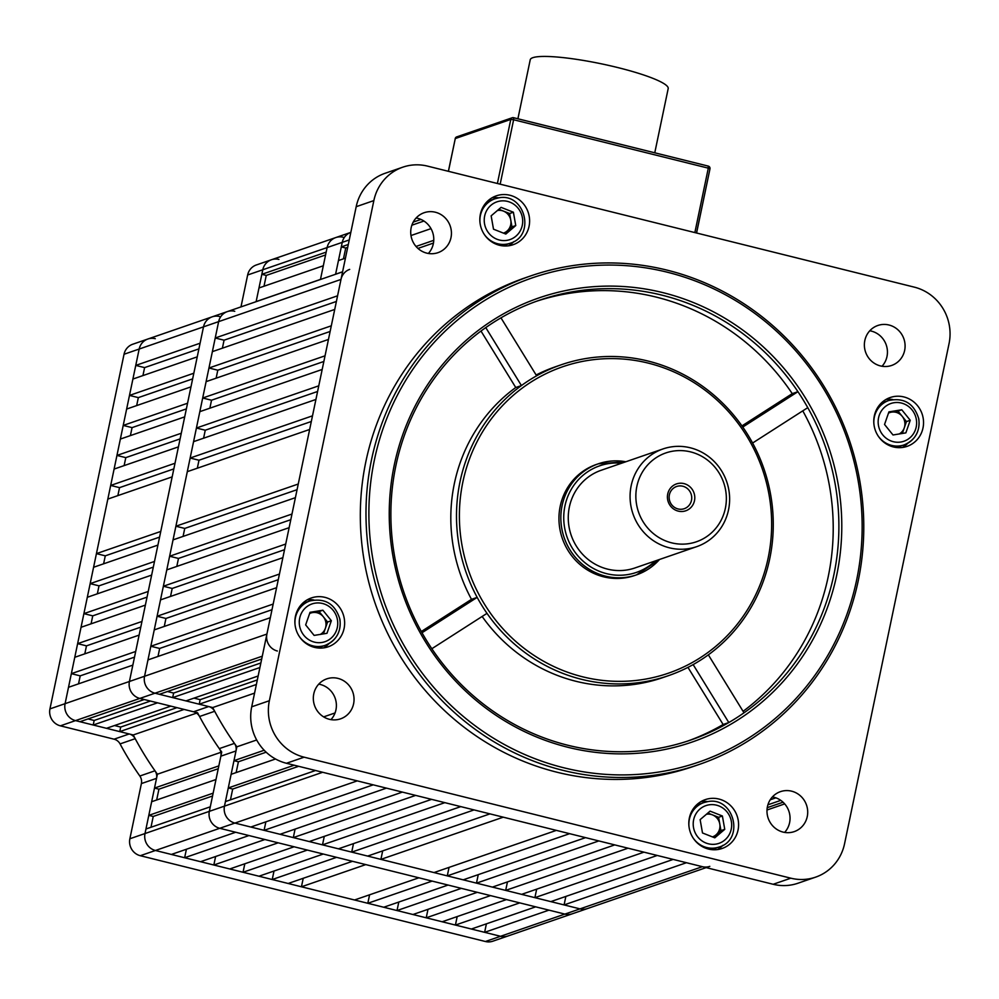 <?xml version="1.0" encoding="UTF-8"?>
<svg xmlns="http://www.w3.org/2000/svg" width="999" height="999" viewBox="0 0 999 999"><rect width="100%" height="100%" fill="white"/><g stroke="black" fill="none" stroke-linecap="round" stroke-linejoin="round"><path stroke-width="1.5" d="M155.295 338.698A14.098 13.511 71 0 0 139.173 349.038L124.038 354.258L49.95 708.89L65.085 703.671A14.098 13.511 71 0 0 75.512 720.616L129.221 733.965A9.391 9.003 -109 0 1 135.202 738.686A303.022 290.534 71 0 0 154.97 770.791A9.391 9.003 -109 0 1 156.531 778.358L141.396 783.578A9.391 9.003 71 0 0 139.835 776.023L154.97 770.791M219.63 316.508A14.098 13.511 71 0 0 203.509 326.848L139.173 349.038L65.085 703.671L129.42 681.48A14.098 13.511 71 0 0 139.835 698.426L193.544 711.775L208.679 706.555A9.391 9.003 -109 0 1 214.673 711.288A303.022 290.534 71 0 0 234.428 743.393A9.391 9.003 -109 0 1 236.001 750.948L220.866 756.168A9.391 9.003 71 0 0 219.293 748.613L234.428 743.393M565.859 896.428L564.085 904.919L580.019 908.878L234.902 823.076L250.824 827.035L373.176 784.839L357.255 780.881L234.902 823.076A14.098 13.511 -109 0 1 224.475 806.131A14.098 13.511 71 0 0 234.902 823.076L219.755 828.296A14.098 13.511 -109 0 1 209.34 811.35A14.098 13.511 71 0 0 219.755 828.296L155.432 850.486A14.098 13.511 -109 0 1 145.005 833.541A14.098 13.511 71 0 0 155.432 850.486L140.297 855.706L485.414 941.508L500.549 936.288A14.098 13.511 71 0 0 507.992 935.976A14.098 13.511 -109 0 1 500.549 936.288L564.885 914.097A14.098 13.511 71 0 0 572.327 913.785A14.098 13.511 -109 0 1 564.885 914.097L580.019 908.878A14.098 13.511 71 0 0 587.462 908.566A14.098 13.511 -109 0 1 580.019 908.878L702.372 866.682A14.098 13.511 71 0 0 709.814 866.358M155.432 850.486L500.549 936.288L484.627 932.329L548.951 910.139L564.885 914.097L219.755 828.296L235.689 832.254L171.366 854.445L155.432 850.486M278.908 259.428A14.098 13.511 71 0 0 262.787 269.767L256.119 301.673M140.297 855.706A14.098 13.511 -109 0 1 129.87 838.76L145.005 833.541L156.531 778.358M706.168 867.619L492.857 941.195A14.098 13.511 -109 0 1 485.414 941.508M129.87 838.76L141.396 783.578M135.202 738.686L120.067 743.905A303.022 290.534 71 0 0 139.835 776.023M120.067 743.905A9.391 9.003 71 0 0 114.073 739.185L129.221 733.965M234.765 311.288A14.098 13.511 71 0 0 218.644 321.628L144.555 676.261A14.098 13.511 71 0 0 154.982 693.206L139.835 698.426L144.268 699.525L79.932 721.715L75.512 720.616L60.377 725.836L114.073 739.185M60.377 725.836A14.098 13.511 -109 0 1 49.95 708.89M124.038 354.258A14.098 13.511 -109 0 1 132.717 344.243L342.57 271.853M263.998 286.226L266.258 275.412L261.838 274.313L262.787 269.767L247.652 274.987L240.984 306.893M247.652 274.987A14.098 13.511 -109 0 1 256.331 264.972L335.789 237.562A14.098 13.511 71 0 0 327.11 247.577L320.454 279.483M236.001 750.948L224.475 806.131L145.005 833.541L145.954 828.995L210.29 806.805L209.34 811.35L220.866 756.168M148.801 815.359L151.661 801.722L215.984 779.532L213.137 793.169L148.801 815.359L153.234 816.458L150.974 827.272M93.207 725.012L106.481 728.308L170.817 706.131L157.542 702.821L93.207 725.012L94.156 720.466L87.999 718.93M156.668 799.987L158.928 789.173L154.508 788.074L218.831 765.896L221.728 752.035A303.022 290.534 71 0 1 197.577 712.774L184.091 709.427L119.755 731.618L120.704 727.06L176.973 707.654M196.541 713.136L133.242 734.964L119.755 731.618M320.467 279.408L323.314 265.771L258.991 287.962L256.131 301.598L320.467 279.408M343.244 237.238A14.098 13.511 71 0 0 335.789 237.562A14.098 13.511 -109 0 0 327.11 247.577L262.787 269.767A14.098 13.511 -109 0 1 271.466 259.752M261.838 274.313L326.161 252.135L327.11 247.577L342.257 242.357L335.589 274.263M349.675 269.405A14.098 13.511 71 0 0 340.996 279.433L203.509 326.848L200.087 343.219L135.752 365.409L144.605 367.607L142.932 375.587M129.483 395.417L132.904 379.046L197.24 356.855L193.818 373.226L129.483 395.417L138.337 397.614L136.663 405.594M123.214 425.424L126.636 409.053L190.959 386.863L187.55 403.234L123.214 425.424L132.068 427.622L130.394 435.601M116.945 455.432L120.367 439.061L184.69 416.87L181.281 433.241L116.945 455.432L125.799 457.629L124.126 465.609M110.677 485.439L114.098 469.068L178.421 446.878L175.012 463.249L110.677 485.439L119.53 487.637L117.857 495.616M96.428 553.633L107.83 499.075L172.153 476.885L160.764 531.443L96.428 553.633L105.282 555.831L103.609 563.811M90.16 583.641L93.581 567.27L157.917 545.092L154.495 561.45L90.16 583.641L99.013 585.839L97.34 593.818M83.891 613.648L87.313 597.277L151.648 575.099L148.227 591.458L83.891 613.648L92.745 615.846L91.071 623.826M77.622 643.656L81.044 627.285L145.379 605.107L141.958 621.465L77.622 643.656L86.476 645.854L84.803 653.833M71.354 673.663L74.775 657.292L139.098 635.114L135.689 651.473L71.354 673.663L80.207 675.861L78.534 683.84M212.175 316.833A14.098 13.511 -109 0 0 203.509 326.848L129.42 681.48A14.098 13.511 -109 0 0 139.835 698.426L75.512 720.616A14.098 13.511 -109 0 1 65.085 703.671L68.506 687.3L132.83 665.122L129.42 681.48L266.908 634.065A14.098 13.511 71 0 0 277.335 651.011M248.963 835.551L264.897 839.522L200.562 861.7L184.628 857.741L248.963 835.551M278.172 842.819L294.093 846.777L229.77 868.968L213.836 865.009L278.172 842.819M307.367 850.074L323.301 854.033L258.966 876.223L243.044 872.264L307.367 850.074M336.576 857.342L352.497 861.3L288.174 883.478L272.24 879.52L336.576 857.342M365.771 864.597L418.868 877.796L354.545 899.987L301.448 886.787L365.771 864.597M432.142 881.093L448.076 885.052L383.741 907.242L367.819 903.283L432.142 881.093M461.351 888.361L477.272 892.319L412.949 914.51L397.015 910.551L461.351 888.361M490.546 895.616L506.481 899.575L442.145 921.765L426.223 917.806L490.546 895.616M519.755 902.884L535.676 906.842L471.353 929.02L455.419 925.062L519.755 902.884M486.401 923.838L484.627 932.329M457.192 916.57L455.419 925.062M427.997 909.315L426.223 917.806M398.788 902.06L397.015 910.551M369.593 894.792L367.819 903.283M303.221 878.296L301.448 886.787M274.013 871.028L272.24 879.52M244.817 863.773L243.044 872.264M215.609 856.518L213.836 865.009M186.413 849.25L184.628 857.741M154.508 788.074L157.405 774.213L220.879 752.322M133.242 734.964A303.022 290.534 71 0 0 157.405 774.213M114.535 725.536L120.704 727.06M147.852 339.011A14.098 13.511 -109 0 0 139.173 349.038L135.752 365.409M192.632 378.883L138.337 397.614M134.503 657.142L80.207 675.861M198.901 348.876L144.605 367.607M186.363 408.891L132.068 427.622M180.095 438.898L125.799 457.629M173.826 468.906L119.53 487.637M159.578 537.112L105.282 555.831M140.772 627.135L86.476 645.854M147.04 597.127L92.745 615.846M153.309 567.12L99.013 585.839M325.574 254.957L266.258 275.412M94.156 720.466L150.437 701.061M218.244 768.718L158.928 789.173M212.55 796.003L153.234 816.458M517.907 118.769L530.232 59.765A70.467 10.577 11.8 0 1 532.842 57.68A70.467 10.577 11.8 0 1 609.827 65.672A70.467 10.577 11.8 0 1 668.194 88.586L654.77 152.797M350.824 232.38A14.098 13.511 71 0 0 342.257 242.357A14.098 13.511 -109 0 1 350.824 232.38L335.789 237.562M261.688 659.028L159.403 694.305L154.982 693.206L208.679 706.555M214.673 711.288L199.538 716.508A303.022 290.534 71 0 0 219.293 748.613M199.538 716.508A9.391 9.003 71 0 0 193.544 711.775M767.432 806.68A21.141 20.267 71 0 0 773.938 827.11A21.141 20.267 71 0 0 794.242 831.618A21.141 20.267 71 0 0 807.254 816.583A21.141 20.267 71 0 0 800.748 796.153A21.141 20.267 71 0 0 780.456 791.645A21.141 20.267 71 0 0 767.432 806.68M784.627 832.417A21.141 20.267 71 0 0 789.597 822.676A21.141 20.267 71 0 0 772.402 796.94M864.822 340.522A21.141 20.267 71 0 0 871.328 360.951A21.141 20.267 71 0 0 891.62 365.459A21.141 20.267 71 0 0 904.644 350.424A21.141 20.267 71 0 0 898.138 329.995A21.141 20.267 71 0 0 877.834 325.487A21.141 20.267 71 0 0 864.822 340.522M882.017 366.258A21.141 20.267 71 0 0 886.987 356.518A21.141 20.267 71 0 0 869.779 330.781M411.163 227.735A21.141 20.267 71 0 0 417.669 248.164A21.141 20.267 71 0 0 437.962 252.672A21.141 20.267 71 0 0 450.986 237.637A21.141 20.267 71 0 0 444.48 217.208A21.141 20.267 71 0 0 424.175 212.7A21.141 20.267 71 0 0 411.163 227.735M428.359 253.471A21.141 20.267 71 0 0 433.329 243.731A21.141 20.267 71 0 0 416.121 217.994M313.773 693.893A21.141 20.267 71 0 0 320.279 714.335A21.141 20.267 71 0 0 340.584 718.83A21.141 20.267 71 0 0 353.596 703.796A21.141 20.267 71 0 0 347.09 683.366A21.141 20.267 71 0 0 326.798 678.858A21.141 20.267 71 0 0 313.773 693.893M330.969 719.63A21.141 20.267 71 0 0 335.939 709.889A21.141 20.267 71 0 0 318.743 684.153M480.382 214.223A25.837 24.775 71 0 0 488.336 239.198A25.837 24.775 71 0 0 513.136 244.705A25.837 24.775 71 0 0 529.058 226.323A25.837 24.775 71 0 0 521.103 201.348A25.837 24.775 71 0 0 496.291 195.841A25.837 24.775 71 0 0 480.382 214.223M508.578 245.779A25.837 24.775 71 0 0 513.911 241.546M874.325 415.896A25.837 24.775 71 0 0 882.267 440.871A25.837 24.775 71 0 0 907.08 446.366A25.837 24.775 71 0 0 922.989 427.997A25.837 24.775 71 0 0 915.034 403.022A25.837 24.775 71 0 0 890.234 397.515A25.837 24.775 71 0 0 874.325 415.896M902.509 447.452A25.837 24.775 71 0 0 907.841 443.219M689.36 817.994A25.837 24.775 71 0 0 697.314 842.969A25.837 24.775 71 0 0 722.127 848.476A25.837 24.775 71 0 0 738.036 830.094A25.837 24.775 71 0 0 730.082 805.119A25.837 24.775 71 0 0 705.282 799.625A25.837 24.775 71 0 0 689.36 817.994M717.557 849.562A25.837 24.775 71 0 0 722.889 845.316M295.429 616.333A25.837 24.775 71 0 0 303.384 641.296A25.837 24.775 71 0 0 328.184 646.803A25.837 24.775 71 0 0 344.093 628.433A25.837 24.775 71 0 0 336.151 603.458A25.837 24.775 71 0 0 311.338 597.951A25.837 24.775 71 0 0 295.429 616.333M323.626 647.889A25.837 24.775 71 0 0 328.946 643.643M856.655 579.932A256.031 245.492 71 0 0 667.282 272.203A256.031 245.492 71 0 0 374.375 460.039A256.031 245.492 71 0 0 563.748 767.769A256.031 245.492 71 0 0 856.655 579.932M371.528 459.702A258.391 247.752 -109 0 1 530.644 275.936A258.391 247.752 -109 0 1 778.721 330.981A258.391 247.752 -109 0 1 858.241 580.706A258.391 247.752 -109 0 1 699.138 764.472A258.391 247.752 -109 0 1 451.048 709.427A258.391 247.752 -109 0 1 371.528 459.702M536.625 375.811A164.423 157.655 71 0 0 521.428 385.564L485.764 327.597A232.542 222.977 71 0 0 395.866 465.746A232.542 222.977 71 0 0 422.003 632.754A232.542 222.977 71 0 0 431.843 648.726A232.542 222.977 71 0 0 690.709 740.047A232.542 222.977 71 0 0 728.808 722.552A232.542 222.977 71 0 0 744.005 712.811A232.542 222.977 71 0 0 833.903 574.65A232.542 222.977 71 0 0 807.766 407.654A232.542 222.977 71 0 0 797.939 391.683A232.542 222.977 71 0 0 539.06 300.362A232.542 222.977 71 0 0 500.961 317.844L536.625 375.811A164.423 157.655 -109 0 1 561.276 364.76A164.423 157.655 -109 0 1 742.769 427.06A164.423 157.655 71 0 1 752.597 443.032A164.423 157.655 -109 0 1 769.742 558.703A164.423 157.655 -109 0 1 708.341 654.845L744.005 712.811M836.75 574.987A234.902 225.225 -109 0 1 568.019 747.314A234.902 225.225 -109 0 1 394.28 464.985A234.902 225.225 -109 0 1 663.011 292.657A234.902 225.225 -109 0 1 836.75 574.987M768.169 557.942A162.075 155.407 71 0 0 648.289 363.124A162.075 155.407 71 0 0 462.862 482.03A162.075 155.407 71 0 0 582.742 676.835A162.075 155.407 71 0 0 768.169 557.942M460.027 481.705A164.423 157.655 -109 0 1 521.428 385.564L515.746 387.512A164.423 157.655 71 0 0 471.503 599.338L477.172 597.377A164.423 157.655 -109 0 1 460.027 481.705M743.094 711.325A232.542 222.977 71 0 0 828.233 576.61A232.542 222.977 71 0 0 802.771 410.851M530.644 275.936L524.962 277.897A258.391 247.752 71 0 0 365.859 461.663A258.391 247.752 71 0 0 445.379 711.388A258.391 247.752 71 0 0 693.456 766.42L699.138 764.472M741.957 425.899L792.257 393.643A232.542 222.977 71 0 0 536.226 301.361M792.257 393.643L797.939 391.683L742.769 427.06M687.861 740.996A232.542 222.977 71 0 0 723.139 724.512L728.808 722.552L693.144 664.597A164.423 157.655 -109 0 1 668.493 675.649A164.423 157.655 -109 0 1 487 613.349L431.843 648.726M482.142 616.47A164.423 157.655 71 0 0 662.824 677.597L668.493 675.649M561.276 364.76L555.594 366.72A164.423 157.655 71 0 0 536.126 375M693.144 664.597A164.423 157.655 71 0 0 708.341 654.845M752.597 443.032L807.766 407.654M422.003 632.754L477.172 597.377A164.423 157.655 71 0 0 487 613.349M844.567 843.718L949.05 343.606A46.978 45.042 71 0 0 914.297 287.138L427.597 166.134A46.978 45.042 71 0 0 402.772 167.183A46.978 45.042 71 0 0 373.851 200.599L269.368 700.724A46.978 45.042 71 0 0 304.121 757.18L790.821 878.183A46.978 45.042 71 0 0 815.646 877.134A46.978 45.042 71 0 0 844.567 843.718M373.851 200.599L356.193 206.693L251.711 706.805L269.368 700.724M304.121 757.18L286.451 763.273L773.164 884.277L790.821 878.183M286.451 763.273A46.978 45.042 -109 0 1 251.711 706.805M356.193 206.693A46.978 45.042 -109 0 1 385.114 173.277L402.772 167.183M815.646 877.134L797.976 883.228A46.978 45.042 -109 0 1 773.164 884.277M500.961 317.844A232.542 222.977 71 0 0 485.764 327.597M471.503 599.338L421.316 631.518M515.746 387.512L480.994 331.044M687.961 667.369L723.139 724.512M313.886 599.962A25.837 24.775 71 0 0 307.08 599.912M707.816 801.635A25.837 24.775 71 0 0 701.011 801.585M892.781 399.525A25.837 24.775 71 0 0 885.963 399.475M498.838 197.864A25.837 24.775 71 0 0 492.032 197.802M671.603 542.832A46.978 45.042 71 0 0 725.349 508.366A46.978 45.042 71 0 0 690.609 451.898A46.978 45.042 71 0 0 636.863 486.363A46.978 45.042 71 0 0 671.603 542.832M690.297 447.789A51.673 49.55 -109 0 1 729.52 495.691A51.673 49.55 -109 0 1 696.69 546.653A51.673 49.55 -109 0 1 669.392 547.814A51.673 49.55 -109 0 1 630.182 499.912A51.673 49.55 -109 0 1 662.999 448.938A51.673 49.55 -109 0 1 690.297 447.789M683.978 483.603A14.211 13.624 71 0 0 667.719 494.03A14.211 13.624 71 0 0 678.234 511.113A14.211 13.624 71 0 0 694.492 500.686A14.211 13.624 71 0 0 683.978 483.603M682.816 486.226A11.751 11.264 71 0 0 669.155 498.064A11.751 11.264 71 0 0 684.278 508.691A11.751 11.264 71 0 0 682.816 486.226M625.836 461.763A58.729 56.306 71 0 0 598.264 463.823L596.366 464.473A58.729 56.306 71 0 0 559.078 522.377A58.729 56.306 71 0 0 603.646 576.823A58.729 56.306 71 0 0 634.665 575.499L636.55 574.85A58.729 56.306 71 0 0 659.54 559.465M662.999 448.938L601.186 470.267A51.673 49.55 71 0 0 568.369 521.228A51.673 49.55 71 0 0 607.592 569.13A51.673 49.55 71 0 0 634.889 567.969L696.69 546.653M899.262 433.953A11.751 11.264 71 0 0 902.222 416.333L906.455 421.59L902.334 433.454M881.193 403.146A23.489 22.527 -109 0 1 882.167 402.784L888.785 400.499A23.489 22.527 -109 0 0 873.863 423.613M902.222 416.333A11.751 11.264 71 0 0 891.57 412.125L897.989 411.089L902.222 416.333M888.486 413.124A11.751 11.264 -109 0 1 891.57 412.125L888.673 412.599M893.006 434.977L884.54 424.475L888.923 411.875L901.772 409.777L910.239 420.279L905.856 432.879L893.006 434.977M918.705 419.081A23.489 22.527 -109 0 1 904.107 444.905L897.489 447.19A23.489 22.527 -109 0 1 896.503 447.502M897.989 411.089L901.772 409.777M906.455 421.59L910.239 420.279M309.777 613.036L319.093 611.513L327.572 622.027L325.374 628.321A11.751 11.264 71 0 0 309.603 613.548M339.81 619.517A23.489 22.527 -109 0 1 325.212 645.342L318.594 647.627A23.489 22.527 -109 0 1 317.607 647.939M323.439 633.89L325.374 628.321A11.751 11.264 -109 0 1 320.379 634.39M322.877 610.214L331.356 620.716L326.973 633.316L314.123 635.414L305.657 624.912L310.04 612.312L322.877 610.214L319.093 611.513M302.31 603.571A23.489 22.527 -109 0 1 303.271 603.221L309.902 600.936A23.489 22.527 -109 0 0 294.98 624.05M327.572 622.027L331.356 620.716M780.781 800.374L767.919 804.807M322.652 772.277L224.475 806.131L225.424 801.585L315.547 770.504M298.639 766.308L232.692 789.048L228.272 787.949L231.119 774.312L275.537 758.99M228.272 787.949L294.218 765.209M259.915 667.519L172.677 697.602L173.626 693.056L167.457 691.52M258.142 675.998L185.951 700.898L172.677 697.602M256.368 684.49L199.226 704.208L200.175 699.662L257.317 679.944M254.57 693.119L212.712 707.554L199.226 704.208M430.994 228.634L410.976 235.539M345.442 258.142L338.449 260.552L335.602 274.188L342.595 271.778M416.021 246.453L433.753 240.334M340.996 279.433L337.575 295.804L215.222 337.999L224.063 340.197L222.402 348.176M208.953 368.007L212.375 351.636L334.727 309.44L331.306 325.811L208.953 368.007L217.794 370.204L216.134 378.184M202.685 398.014L206.106 381.643L328.459 339.448L325.037 355.819L202.685 398.014L211.526 400.212L209.865 408.191M196.416 428.022L199.837 411.65L322.19 369.455L318.768 385.826L196.416 428.022L205.257 430.219L203.596 438.199M190.147 458.029L193.569 441.658L315.921 399.463L312.5 415.834L190.147 458.029L198.988 460.227L197.327 468.206M175.899 526.223L187.3 471.665L309.653 429.47L298.251 484.028L175.899 526.223L184.74 528.434L183.079 536.413M169.63 556.231L173.052 539.872L295.404 497.664L291.983 514.035L169.63 556.231L178.471 558.441L176.811 566.421M163.361 586.238L166.783 569.88L289.136 527.672L285.714 544.043L163.361 586.238L172.203 588.448L170.542 596.428M157.093 616.246L160.514 599.887L282.867 557.679L279.445 574.05L157.093 616.246L165.934 618.456L164.273 626.435M150.824 646.253L154.246 629.894L276.598 587.687L273.177 604.058L150.824 646.253L159.665 648.451L158.004 656.443M262.287 656.193L154.982 693.206A14.098 13.511 -109 0 1 144.555 676.261L147.977 659.902L270.329 617.694L266.908 634.065M386.451 788.136L402.385 792.095L280.032 834.29L264.098 830.331L386.451 788.136M415.659 795.391L431.58 799.362L309.228 841.558L293.306 837.599L415.659 795.391M444.855 802.659L460.789 806.618L338.436 848.813L322.502 844.854L444.855 802.659M474.063 809.914L489.985 813.873L367.632 856.081L351.71 852.122L474.063 809.914M503.259 817.182L556.356 830.381L434.003 872.577L380.906 859.377L503.259 817.182M569.63 833.678L585.564 837.637L463.211 879.832L447.277 875.873L569.63 833.678M598.838 840.933L614.76 844.892L492.407 887.1L476.486 883.141L598.838 840.933M628.034 848.201L643.968 852.159L521.615 894.355L505.681 890.396L628.034 848.201M657.242 855.456L673.164 859.415L550.811 901.622L534.89 897.651L657.242 855.456M564.085 904.919L686.438 862.724L702.372 866.682M343.469 258.816L345.729 248.014L341.296 246.903L342.257 242.357L349.238 239.947M536.663 889.172L534.89 897.651M507.455 881.905L505.681 890.396M478.259 874.649L476.486 883.141M449.051 867.382L447.277 875.873M382.679 850.886L380.906 859.377M353.484 843.631L351.71 852.122M324.275 836.363L322.502 844.854M295.08 829.108L293.306 837.599M265.871 821.84L264.098 830.331M232.692 789.048L230.444 799.862M236.139 772.577L238.399 761.775L233.966 760.676L236.863 746.815L256.668 739.984M212.712 707.554A303.022 290.534 71 0 0 236.863 746.815M194.006 698.126L200.175 699.662M227.322 311.613A14.098 13.511 -109 0 0 218.644 321.628L215.222 337.999M323.639 716.882L335.052 712.949M233.966 760.676L264.173 750.249M341.296 246.903L348.289 244.493M413.211 222.103L420.954 219.43M330.12 331.468L217.794 370.204M271.99 609.715L159.665 648.451M336.388 301.461L224.063 340.197M323.851 361.476L211.526 400.212M317.582 391.483L205.257 430.219M311.313 421.491L198.988 460.227M297.065 489.685L184.74 528.434M278.259 579.707L165.934 618.456M284.528 549.7L172.203 588.448M290.796 519.692L178.471 558.441M433.454 243.069L417.944 248.414M423.926 221.041L411.863 225.2M347.702 247.327L345.729 248.014M173.626 693.056L260.864 662.974M266.146 752.197L238.399 761.775M770.217 799.799L775.873 797.839M503.471 233.129A11.751 11.264 71 0 0 497.427 210.489M487.262 201.473A23.489 22.527 -109 0 1 488.224 201.111L494.855 198.826A23.489 22.527 -109 0 1 498.426 197.927L494.855 198.826A23.489 22.527 -109 0 0 479.932 221.94M498.851 209.278L509.615 213.524L511.975 226.873L504.27 233.441M515.759 225.562L505.819 234.053L493.506 229.196L491.146 215.846L501.098 207.367L513.399 212.225L515.759 225.562L511.975 226.873M498.464 197.914C524.812 192.145 536.101 235.826 510.164 243.244L503.546 245.529A23.489 22.527 -109 0 1 502.559 245.841M509.615 213.524L513.399 212.225M707.841 813.049L712.449 814.872A11.751 11.264 71 0 0 706.418 814.272M693.156 838.011A23.489 22.527 -109 0 0 715.584 847.914A23.489 22.527 -109 0 0 719.155 847.015L712.524 849.3A23.489 22.527 -109 0 1 711.55 849.612M712.462 836.9A11.751 11.264 71 0 0 715.983 834.889L713.261 837.212M715.983 834.889A11.751 11.264 71 0 0 719.779 823.975L720.966 830.644L715.983 834.889M718.606 817.307L712.449 814.872A11.751 11.264 -109 0 1 719.779 823.975L718.606 817.307L722.389 815.996L724.75 829.332L714.797 837.824L702.497 832.966L700.137 819.63L710.077 811.138L722.389 815.996M696.241 805.244A23.489 22.527 -109 0 1 697.215 804.882L703.833 802.597A23.489 22.527 -109 0 1 707.404 801.697M720.966 830.644L724.75 829.332M694.854 232.58L708.303 168.157L709.977 168.856L696.503 232.992M497.402 183.491L510.789 119.418L455.282 138.561L448.439 171.316M696.578 233.004L709.977 168.856A2.348 2.348 0 0 0 708.241 166.096L708.303 168.157L513.623 119.755L500.162 184.178M513.636 117.745L708.241 166.096L513.561 117.695L513.623 119.755L510.789 119.418A2.348 2.248 -109 0 1 513.474 117.695L513.561 117.695A2.348 2.348 0 0 0 512.225 117.757L456.73 136.888A2.348 2.248 71 0 0 455.282 138.561L448.376 171.304M708.328 166.159A2.348 2.248 -109 0 1 709.927 168.756M455.244 138.736L455.194 138.636A2.348 2.348 0 0 1 456.73 136.888M655.307 560.926A56.381 54.058 -109 0 1 606.643 573.676A56.381 54.058 -109 0 1 564.26 509.915A56.381 54.058 -109 0 1 621.615 463.224M625.886 461.738L598.264 463.823A58.729 56.306 71 0 0 560.963 521.728A58.729 56.306 71 0 0 605.531 576.161A58.729 56.306 71 0 0 636.55 574.85L659.577 559.452M916.308 419.293A19.968 19.143 71 0 0 893.918 402.734A19.968 19.143 71 0 0 878.471 425.462A19.968 19.143 71 0 0 900.861 442.02A19.968 19.143 71 0 0 916.308 419.293M888.785 400.499C904.132 397.365 914.147 403.534 918.83 419.006C920.154 431.443 915.234 440.084 904.107 444.905A23.489 22.527 -109 0 1 878.109 435.901M299.588 625.898A19.968 19.143 71 0 0 321.978 642.457A19.968 19.143 71 0 0 337.425 619.73A19.968 19.143 71 0 0 315.022 603.171A19.968 19.143 71 0 0 299.588 625.898M309.902 600.936C325.237 597.802 335.252 603.97 339.947 619.442C341.258 631.88 336.351 640.509 325.212 645.342A23.489 22.527 -109 0 1 299.213 636.338M767.257 807.667L783.054 802.209M499.987 201.074A19.968 19.143 71 0 0 484.54 223.788A19.968 19.143 71 0 0 506.93 240.347A19.968 19.143 71 0 0 522.377 217.62A19.968 19.143 71 0 0 499.987 201.074M510.164 243.244A23.489 22.527 -109 0 1 506.593 244.143A23.489 22.527 -109 0 1 484.165 234.241M715.908 844.118A19.968 19.143 71 0 0 731.355 821.403A19.968 19.143 71 0 0 708.965 804.844A19.968 19.143 71 0 0 693.518 827.559A19.968 19.143 71 0 0 715.908 844.118M688.91 825.723A23.489 22.527 -109 0 1 703.833 802.597L707.454 801.685C733.79 795.916 745.092 839.597 719.155 847.015M767.007 810.002L784.69 803.895"/></g></svg>
